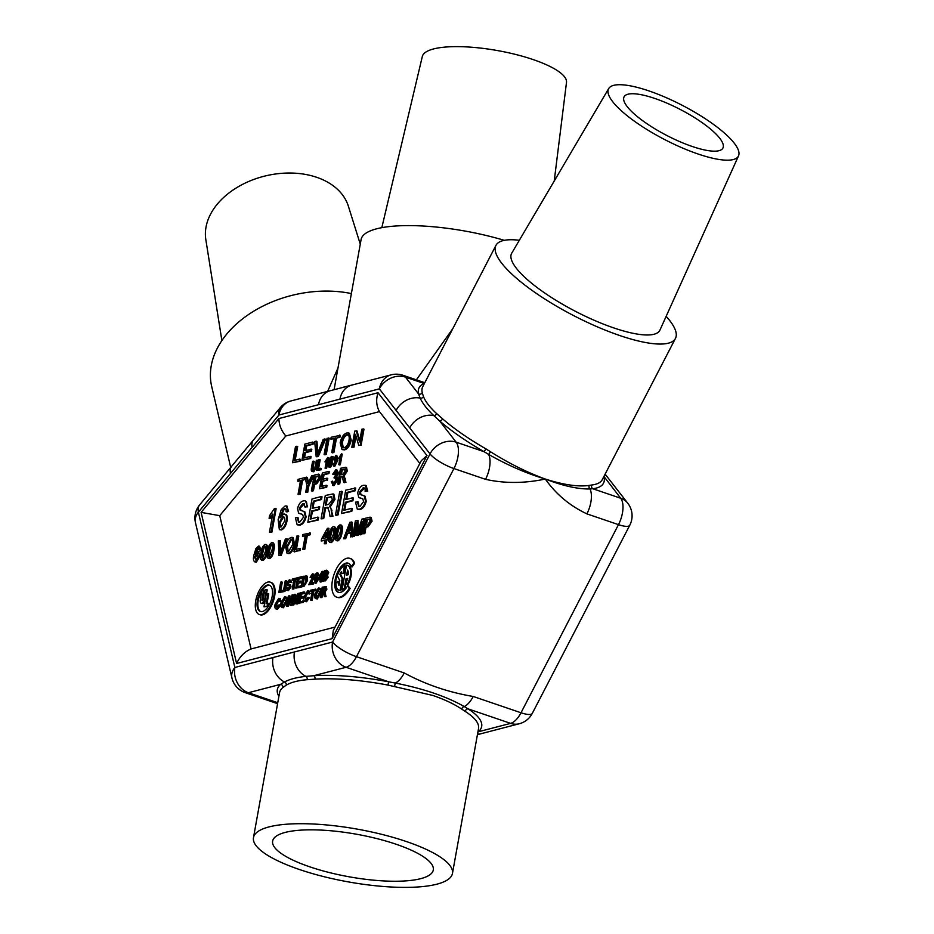 <?xml version="1.0" encoding="UTF-8"?>
<svg xmlns="http://www.w3.org/2000/svg" width="934" height="934" viewBox="0 0 934 934"><rect width="100%" height="100%" fill="white"/><g stroke="black" fill="none" stroke-linecap="round" stroke-linejoin="round"><path stroke-width="1.4" d="M589.272 485.411L591.852 484.991A2.732 2.463 -96.9 0 0 592.775 488.739L590.008 488.961A20.49 9.819 108.8 0 1 590.86 502.212A20.49 9.819 108.8 0 1 586.891 513.875C569.845 505.808 555.987 494.203 545.304 479.049C563.622 484.874 578.286 486.999 589.272 485.411A2.732 2.335 -100.9 0 0 590.008 488.961C578.029 489.218 563.12 485.913 545.304 479.049C524.488 483.462 504.558 483.555 485.517 479.317A20.49 9.819 -71.2 0 0 489.498 467.654A20.49 9.819 -71.2 0 0 488.634 454.414L484.046 451.682L485.984 448.904L490.56 451.776C508.96 463.381 527.208 472.476 545.304 479.049C526.496 473.433 507.606 465.225 488.634 454.414L490.56 451.776M666.152 316.334A101.094 26.607 -152.6 0 1 675.457 338.4A101.094 26.607 -152.6 0 1 619.674 335.504A101.094 26.607 -152.6 0 1 495.942 245.397A101.094 26.607 -152.6 0 1 519.327 240.272M495.942 245.397L422.775 386.594A101.094 26.607 27.4 0 0 422.238 392.712L423.476 396.658C425.624 401.889 430.037 407.551 436.727 413.68L442.623 418.876A101.094 26.607 27.4 0 0 485.984 448.904M738.537 155.85L659.976 330.029A83.5 21.972 -152.6 0 1 613.766 327.916A83.5 21.972 -152.6 0 1 539.35 289.201A83.5 21.972 -152.6 0 1 511.715 253.207L608.688 88.567A73.132 19.252 -152.6 0 1 648.908 90.902A73.132 19.252 -152.6 0 1 738.537 155.85A73.132 19.252 -152.6 0 1 698.072 154.005A73.132 19.252 -152.6 0 1 632.89 120.101A73.132 19.252 -152.6 0 1 608.688 88.567M692.199 146.463A55.666 14.652 -152.6 0 1 624.064 96.844A55.666 14.652 -152.6 0 1 654.781 98.444A55.666 14.652 -152.6 0 1 722.916 148.062A55.666 14.652 -152.6 0 1 692.199 146.463M485.517 479.317L453.936 468.553A20.49 9.819 -71.2 0 0 457.905 456.889A20.49 9.819 -71.2 0 0 456.142 442.167L484.046 451.682A103.826 27.319 -152.6 0 1 439.517 420.825A2.732 1.786 131.1 0 0 442.623 418.876M278.904 696.309A103.826 27.471 10.2 0 1 280.725 684.307L284.485 681.96C289.727 679.193 296.884 677.325 305.943 676.379A20.49 17.151 -104.6 0 1 294.443 651.967L332.551 642.043A20.49 5.394 -152.6 0 0 356.461 656.684L453.936 468.553A20.49 5.394 -152.6 0 1 430.025 453.912A20.49 17.151 142.1 0 1 456.142 442.167L439.517 420.825L433.75 415.56C427.142 409.29 422.612 403.476 420.137 398.094L418.584 393.961A103.826 27.319 -152.6 0 1 424.176 383.5L405.461 377.126L418.584 393.961A2.732 2.58 -12.3 0 0 422.238 392.712M251.059 648.955C244.65 651.675 239.828 656.52 236.606 663.49L201.114 512.381L278.916 418.549L378.025 392.735C375.853 399.624 376.332 405.905 379.461 411.614L285.804 435.991L219.747 515.661L251.059 648.955L335.072 627.076M332.142 638.622L333.321 630.462L421.292 460.672L426.99 455.57L332.142 638.622L236.606 663.49M341.447 453.854L338.61 458.325L340.268 456.399L338.773 464.677L339.532 464.478L341.447 453.854L342.241 454.122L340.326 464.758L339.649 464.525M339.964 458.045L340.209 456.714M336.835 455.535L337.898 460.112L334.792 466.323L333.461 466.054L334.792 466.323M333.625 464.186L334.43 463.696L335.049 465.085M335.843 462.342L334.617 462.248M327.752 457.415L324.915 461.886L326.561 459.96L325.079 468.249L325.838 468.051L327.752 457.415L328.546 457.683L326.631 468.319L325.943 468.086M326.27 461.606L326.515 460.287M320.409 468.775L321.296 468.541L321.074 469.767L316.626 470.444L320.28 469.498L320.502 468.273L317.688 468.996L319.381 459.598L320.175 459.867L318.576 468.775M315.003 469.767L317.128 460.66L317.969 460.439L316.871 466.556L313.766 471.798L312.481 471.6M312.4 467.198L313.404 461.629L314.233 461.408L313.147 467.455L313.941 470.456M342.848 476.492L340.992 476.9L339.719 483.94L338.575 483.765M345.778 467.233L340.513 468.308L337.688 483.999L338.925 483.672L340.186 476.632L342.054 476.223L343.724 482.423L345.148 482.049L343.408 475.604L346.491 470.783L345.778 467.233L346.572 467.514L347.285 471.051L344.202 475.873L345.942 482.329L344.448 482.236M306.936 492.008L308.127 485.353L313.123 475.441L313.917 475.71L308.921 485.622L307.73 492.276L305.698 492.323L307.73 492.276M306.702 477.589L307.403 477.402L308.395 482.516M305.488 479.084L302.581 480.391L300.083 494.261L298.938 494.086M300.456 480.94L298.623 480.94M343.023 589.226L342.871 590.066A13.111 6.281 -71.2 0 0 345.113 588.397L346.152 582.653M346 578.788L347.752 578.333A9.282 4.448 108.8 0 1 346.024 582.442L347.95 584.637A13.111 6.281 -71.2 0 0 351.009 576.22A13.111 6.281 -71.2 0 0 348.3 565.607L347.495 565.339A13.111 6.281 -71.2 0 0 346.502 565.175L342.077 589.798A13.111 6.281 -71.2 0 0 344.319 588.128L346 578.788L347.6 578.846M346.269 581.987L346.794 579.057M338.715 592.413A15.364 7.367 108.8 0 1 337.092 575.648A15.364 7.367 108.8 0 1 348.615 563.365M336.66 597.153L337.454 597.421A20.49 9.819 -71.2 0 0 350.133 588.362L347.822 585.501A15.364 7.367 108.8 0 1 338.306 592.296A15.364 7.367 108.8 0 1 336.298 575.379A15.364 7.367 108.8 0 1 348.23 563.202A15.364 7.367 108.8 0 1 351.196 566.751L353.834 563.085A20.49 9.819 -71.2 0 0 349.876 558.357A20.49 9.819 -71.2 0 0 333.975 574.585A20.49 9.819 -71.2 0 0 336.66 597.153A20.49 9.819 -71.2 0 0 349.339 588.093L347.822 585.501M351.196 566.751L351.99 567.02L354.628 563.354A20.49 9.819 -71.2 0 0 350.67 558.625L349.876 558.357M279.266 599.826L276.721 604.345L277.748 608.081L279.838 605.069L280.597 605.197L277.608 609.26L276.814 608.991C275.086 609.178 274.514 607.614 275.11 604.298L278.717 598.355L280.27 598.624M275.717 605.991L277.725 599.967M279.511 598.624L281.204 601.064L280.328 601.589L280.293 600.854M281.741 602.827L283.469 598.577M285.384 597.095C287.1 596.954 287.695 598.496 287.17 601.718L283.469 607.742L281.846 607.462L283.469 607.742M322.277 591.456L322.872 588.128M325.511 586.774L326.947 589.074L324.915 592.261L326.059 596.522L325.055 596.312M323.596 592.728L322.79 592.938L321.95 597.597L320.339 597.538L322.207 587.159L326.48 586.727M312.598 582.909L313.485 582.688L313.252 584.019L308.664 584.731L312.983 576.465L312.236 575.052L312.867 575.274M313.03 575.321L311.594 577.469L310.94 577.247M313.252 574.13L314.524 576.523M314.186 577.737L310.648 583.423M317.899 572.916L319.089 575.146L318.319 575.472L318.249 574.468M317.63 574.13L316.054 576.43M317.327 576.488L318.494 577.901M318.389 579.419L315.925 583.446L314.968 583.201M314.513 581.508L314.63 579.979M315.097 577.481L316.498 574.013M265.851 544.639C267.801 545.012 268.256 547.406 267.217 551.796C266.704 556.057 265.303 558.917 263.014 560.388L261.368 560.12L263.014 560.388M279.64 540.564L280.025 553.488L285.325 539.093L286.645 538.743L280.34 555.216L279.021 555.555L278.309 540.914L280.433 540.833L280.795 551.282M286.645 538.743L287.438 539.011L281.146 555.485L279.021 555.555M292.412 537.389L293.206 537.657L294.619 544.58C293.661 549.449 291.805 552.449 289.073 553.605L287.042 553.337L285.559 546.635C286.493 541.662 288.361 538.568 291.151 537.377L292.412 537.389L293.825 544.312L294.619 544.58M340.688 525.153C342.638 525.527 343.093 527.92 342.054 532.31C341.54 536.571 340.139 539.432 337.851 540.914L336.205 540.634L337.851 540.914M269.109 518.312L269.599 515.556L274.246 508.785L276.125 508.773L271.922 532.111L269.459 532.275L272.728 514.085L269.109 518.312L269.903 518.58L272.401 515.918M286.761 506.135L288.606 511.225L286.89 511.96L286.901 511.342M285.559 508.902L283.784 510.011L281.321 515.837M284.555 514.284C286.913 514.179 287.742 516.374 287.042 520.857C286.049 525.702 284.193 528.714 281.484 529.905L279.348 529.636L278.134 519.608L281.309 509.474L285.127 505.948L286.399 505.948L287.812 510.956L288.606 511.225M342.311 491.541L338.108 514.879L336.275 515.358L335.481 515.089L339.672 491.751L342.311 491.541M354.815 488.284L355.702 488.05L355.224 490.747L347.868 492.662L346.666 499.34M352.538 498.289L353.426 498.055L352.947 500.752L346.094 502.539L344.728 510.116M354.908 487.781L354.43 490.478L347.074 492.393L345.778 499.573L352.632 497.787L352.153 500.484L345.3 502.258L343.84 510.338L351.534 508.341L352.328 508.61L351.838 511.307L341.517 513.513L345.72 490.175L355.702 488.05M357.372 501.686L358.656 506.45L359.894 506.45L363.606 501.605L362.777 498.814L358.703 497.413L357.687 492.872C358.901 488.4 360.793 485.878 363.361 485.295L365.346 485.283L366.957 490.922L365.124 491.401C365.369 488.587 364.645 487.443 362.952 487.968L359.567 492.171L359.66 494.109L364.225 495.907L365.463 500.963C364.202 505.691 362.205 508.411 359.485 509.123L357.29 509.158L355.539 502.165L358.166 501.955L359.076 506.532M362.696 498.768L359.777 497.939M365.346 485.283L366.14 485.552L367.751 491.191L365.965 491.179M364.552 488.143L360.361 492.44L361.224 495.032M363.513 495.592L365.019 496.188L366.256 501.231C364.996 505.959 362.999 508.68 360.279 509.392L357.29 509.158M296.895 446.172L294.315 460.509L299.651 459.119L299.312 460.987L292.587 462.739L295.494 446.534L297.689 446.44L295.191 460.275M299.557 459.621L300.444 459.388L300.106 461.256L292.587 462.739M312.528 442.576L313.415 442.342L313.077 444.222L306.702 445.88L305.885 450.363M311.034 449.021L310.707 450.9L304.671 452.465L303.655 458.08L310.275 456.352L309.936 458.22L301.927 460.31L304.846 444.105L312.621 442.074L312.283 443.942L305.908 445.611L305.009 450.597L311.828 449.301L311.501 451.169L305.465 452.733L304.542 457.847M310.181 456.854L311.069 456.621L310.73 458.489L301.927 460.31M324.763 438.91L317.525 456.247L316.182 456.598L314.653 441.548L316.171 441.152L317.151 454.461L323.246 439.307L325.569 439.19L318.319 456.516L316.93 456.399M316.171 441.152L316.965 441.42L317.84 452.605M329.212 438.233L326.305 454.438L324.904 454.8L324.11 454.531L327.028 438.326L329.212 438.233M334.209 438.711L330.823 439.12L331.161 437.252L340.303 435.349L339.964 437.217L336.485 438.128L333.905 452.465L332.516 452.827L331.722 452.546L334.302 438.209L330.823 439.12M339.416 435.583L340.303 435.349M348.627 432.991L349.421 433.259L351.207 440.253C349.923 445.705 347.728 448.915 344.611 449.873L342.042 449.604L340.174 442.833C341.424 437.252 343.642 433.96 346.818 432.979L348.627 432.991L350.413 439.984L351.207 440.253M419.856 463.451L379.461 411.614M356.006 436.108L353.998 447.234L352.702 447.094M356.216 430.726L359.532 441.899L361.808 429.266L363.198 428.904L360.279 445.121L358.796 445.506L355.48 434.333L353.204 446.954L351.814 447.316L354.733 431.111L357.01 430.994L359.8 440.393M363.198 428.904L363.991 429.185L361.073 445.39L359.462 445.331M333.099 493.911L333.893 494.179L334.956 499.457L330.379 506.625L332.959 516.222L330.064 516.502L329.328 511.995L327.565 507.267L326.678 507.396L324.798 507.886L325.592 508.154L323.713 518.627L321.074 518.837L325.277 495.499L333.099 493.911L334.162 499.188L334.956 499.457M328.359 507.536L325.592 508.154M321.144 497.051L322.032 496.818L321.541 499.515L314.198 501.43L312.995 508.108M318.949 506.555L318.471 509.252L311.617 511.026L310.17 519.106L317.852 517.109L317.362 519.806L307.846 522.281L312.049 498.943L321.238 496.549L320.747 499.246L313.392 501.161L312.108 508.341L319.743 506.823L319.265 509.52L312.411 511.307L311.057 518.884M317.852 517.109L318.646 517.378L318.167 520.075L307.846 522.281M297.234 517.343L298.518 522.106L299.756 522.106L303.468 517.261L302.639 514.471L298.565 513.07L297.549 508.528C298.763 504.056 300.655 501.535 303.223 500.951C306.013 500.122 307.216 502.002 306.819 506.578L304.974 507.057L304.087 503.613L302.814 503.624L299.429 507.827L299.522 509.766L304.087 511.563L305.325 516.619C304.064 521.347 302.067 524.067 299.347 524.78L297.152 524.815L295.401 517.821L298.028 517.611L298.938 522.188M302.558 514.424L299.639 513.595M305.581 501.114L307.613 506.847L305.827 506.835M304.414 503.8L300.223 508.096L301.087 510.688M303.375 511.248L304.881 511.844L306.118 516.899C304.858 521.616 302.861 524.336 300.141 525.048L297.152 524.815M372.071 521.242L371.23 517.494L370.074 517.167L371.277 520.974L372.071 521.242L368.113 526.753L365.988 527.313L364.832 533.688L362.812 533.746L365.614 518.183L370.074 517.167M357.22 520.366L357.173 532.964L361.902 519.152L363.723 518.674L360.921 534.236L359.695 534.552L362.065 521.394L357.383 535.159L356.099 535.486L356.169 522.923L353.799 536.093L352.573 536.408L355.375 520.845L358.014 520.647L357.991 530.547M363.723 518.674L364.517 518.942L361.715 534.505L360.582 534.318M361.073 526.916L358.177 535.427L356.099 535.486M356.146 527.745L354.593 536.361L352.573 536.408M351.219 521.931L351.873 536.595L350.565 536.933L350.437 532.403L346.736 533.361L344.891 538.404L343.584 538.743L349.841 522.293L352.013 522.199L352.632 536.104M352.643 536.431L351.347 536.723M350.448 532.87L347.53 533.641L345.685 538.684L343.584 538.743M333.998 526.893C335.96 527.266 336.415 529.66 335.364 534.05C334.862 538.311 333.461 541.171 331.173 542.654L329.527 542.374L331.173 542.654M324.88 540.482L321.179 540.973L321.541 538.976L327.379 528.329L328.955 528.399L327.32 537.47M328.161 528.119L326.445 537.704L328.348 537.68L327.986 539.677L326.877 539.969L326.188 543.751L324.285 543.775L324.962 539.98L321.179 540.973M305.173 536.104L303.363 536.104M309.504 533.267L310.392 533.034L310.076 534.832L307.286 535.556L304.811 549.32L302.791 549.367L305.266 535.602L302.488 536.326L302.803 534.54L310.392 533.034M299.569 548.97L300.456 548.748L300.129 550.535L294.875 551.434M298.016 535.777L295.541 549.542L299.662 548.468L299.335 550.266L293.988 551.655L296.79 536.104L298.016 535.777L298.81 536.058L296.428 549.32M272.53 542.899C274.491 543.273 274.935 545.666 273.895 550.056C273.382 554.306 271.981 557.178 269.692 558.649L268.058 558.38L269.692 558.649M259.325 546.332L261.123 549.671L259.967 550.161L259.85 548.667M258.94 548.141L256.395 552.204M258.414 551.702L260.072 556.08L256.371 562.128L254.678 561.848L256.371 562.128M259.745 546.273L258.531 546.063L261.123 549.671M327.309 570.464L328.733 572.659L327.46 575.111L328.114 577.317L325.441 580.843L323.362 580.901M323.573 579.71L324.226 576.115M320.817 581.637L321.062 579.57M320.315 579.769L318.763 579.687M323.327 571.631L322.183 578.018L322.919 577.819L322.685 579.15L320.747 582.057L319.953 581.789L320.409 579.267L317.875 579.921L318.12 578.59L322.02 571.491L323.327 571.631M306.247 575.799L307.438 576.488L307.578 580.493L303.959 586.435L301.974 586.47M306.726 575.963L307.438 576.488L306.644 576.22L306.784 580.224L307.578 580.493M296.849 586.669L297.491 583.12M301.612 577.154L302.488 576.932L302.277 578.123L299.008 578.975L298.53 581.66M300.596 581.602L301.484 581.38L301.262 582.571L298.215 583.365L297.666 586.459M300.106 586.295L300.993 586.062L300.771 587.264L295.751 588.093L297.607 577.726L301.694 576.652L301.484 577.854L302.277 578.123M293.813 580.329L292.937 580.084M296.708 578.438L297.526 578.216L296.802 577.936L296.58 579.127L297.316 579.384M297.304 579.419L295.518 579.886L293.871 589.062L292.26 589.004L293.906 579.827L292.05 580.306L292.272 579.115L296.802 577.936M286.61 587.731L287.462 587.311L288.583 589.424M290.229 587.264L289.867 586.027L288.057 585.408M290.124 580.026L291.723 582.524L290.112 582.466L289.143 580.936L289.937 581.205L288.431 583.073L288.653 584.135M289.703 580.936L287.684 583.668L289.703 584.474L290.264 586.715L287.602 590.335L285.851 587.252L286.668 587.031L287.789 589.156L289.435 586.996L289.073 585.758L287.252 585.139L286.808 583.12L289.33 579.745L290.941 582.151M289.692 584.462L290.509 584.742L291.058 586.984L288.396 590.615L286.633 590.358L288.396 590.615M286.026 580.738L284.17 591.105L283.352 591.315L285.209 580.948L286.026 580.738L286.82 581.006L284.963 591.374L284.228 591.129M281.508 581.917L279.85 591.094L282.593 590.37L282.383 591.572L278.822 592.495L280.69 582.127L282.302 582.186L280.737 590.86M282.512 590.872L283.387 590.65L283.177 591.841L278.822 592.495M315.599 594.012L317.327 589.763M319.241 588.28C320.957 588.14 321.541 589.681 321.027 592.903L317.327 598.928L315.704 598.659L317.327 598.928M315.062 589.494L315.949 589.272L315.727 590.463L313.871 590.953L312.225 600.13L311.489 599.873M312.178 591.397L311.291 591.14M308.757 597.386L305.768 601.449C304.04 601.636 303.468 600.072 304.064 596.756L307.671 590.813L309.364 593.253L308.489 593.779L307.414 592.028L304.881 596.534L305.908 600.282L307.998 597.258L309.551 597.655L306.562 601.729L305.278 601.531M308.465 591.094L310.158 593.522L309.282 594.047L309.247 593.323M307.414 592.028L308.208 592.296L305.675 596.803L306.702 600.55M302.511 601.041L302.301 602.232L298.063 603.329L299.931 592.962L304.017 591.899L303.795 593.09L300.526 593.942L299.954 597.141L303.001 596.347L302.791 597.538L299.744 598.332L299.102 601.928L303.305 601.309L303.095 602.5L298.95 603.107M300.024 597.118L300.596 593.966M303.924 592.401L304.811 592.168L304.589 593.37L301.332 594.211L300.841 596.908M302.908 596.849L303.795 596.616L303.585 597.807L300.538 598.601L299.977 601.694M294.922 599.126L293.883 604.905L293.148 604.648M295.097 594.701L295.798 594.514L296.743 599.301M293.089 604.625L292.272 604.847L294.14 594.468L295.004 594.246L296.382 601.263L297.783 593.522L299.394 593.58L297.526 603.948L295.868 603.901L294.479 596.884L293.089 604.625L293.883 604.905M289.131 600.632L288.092 606.411L287.357 606.154M289.213 595.752L290.591 602.769L291.992 595.028L292.797 594.818L290.941 605.185L290.077 605.419L288.688 598.402L287.298 606.131L286.481 606.353L288.349 595.974L290.007 596.02L290.953 600.807M292.797 594.818L293.603 595.086L291.735 605.466L290.778 605.232M259.278 614.49L260.072 614.77A17.081 8.184 -71.2 0 0 274.631 596.242A17.081 8.184 -71.2 0 0 271.094 582.442L270.3 582.174A17.081 8.184 -71.2 0 0 255.741 600.69A17.081 8.184 -71.2 0 0 259.278 614.49A17.081 8.184 -71.2 0 0 273.837 595.974A17.081 8.184 -71.2 0 0 270.3 582.174M339.042 590.171A13.111 6.281 -71.2 0 0 340.034 590.335L342.124 578.73L339.894 574.247A9.282 4.448 108.8 0 1 341.447 571.655L341.085 573.686L343.128 573.161L344.459 565.712A13.111 6.281 -71.2 0 0 337.326 575.694L339.824 580.714L338.972 585.455A9.282 4.448 108.8 0 1 338.108 581.275L335.983 582.723A13.111 6.281 -71.2 0 0 339.042 590.171L339.836 590.44A13.111 6.281 -71.2 0 0 340.828 590.603L342.918 578.998L340.688 574.515A9.282 4.448 108.8 0 1 341.12 573.674M339.17 584.322A9.282 4.448 108.8 0 1 338.902 581.543L338.108 582.08M341.972 573.464L343.922 573.429L345.253 565.981L344.459 565.712M319.475 474.39L320.736 478.231L316.743 483.789L314.606 484.349L313.439 490.782L312.295 490.607M326.129 485.75L327.017 485.528L326.69 487.338L319.498 488.727L325.896 487.069L326.223 485.26L321.062 486.602L322.032 481.173L326.643 479.971L322.825 481.442L321.938 486.369M328.406 471.939L329.293 471.705L328.966 473.515L324.028 474.799L323.246 479.13M326.877 478.663L327.764 478.43L327.437 480.239M336.789 469.755L338.563 473.094L336.812 476.515L337.758 479.959L333.987 485.633L332.738 485.423M332.422 481.15L331.266 481.64L333.193 485.353L336.964 479.679L336.018 476.247L337.769 472.826L335.995 469.487L332.714 474.168L333.8 474.075L335.715 471.285L336.637 473.176L333.963 477.869L334.734 477.472L335.843 479.959L333.555 483.532L332.422 481.15L334.349 483.812M335.61 477.718L334.757 478.138L334.932 477.437M336.509 471.553L334.594 474.355L333.613 474.098M329.585 461.408L330.998 457.835M332.457 456.668L333.683 458.944L331.663 456.399L329.936 457.999L328.488 462.622C327.834 465.576 328.219 467.093 329.644 467.187L330.438 467.455L329.037 467.187L332.177 463.066L331.045 460.065L329.352 461.84L330.694 458.115L331.395 457.637L332.107 459.014L332.889 458.676M333.636 458.968L332.901 459.283L332.819 458.267M332.189 457.905L330.566 460.299M331.839 460.334L332.889 463.743M332.177 463.066L332.971 463.334L330.438 467.455M329.118 463.906L329.293 462.809M347.156 584.369A13.111 6.281 -71.2 0 0 350.215 575.939A13.111 6.281 -71.2 0 0 347.495 565.339M332.341 460.345L331.045 460.065M333.041 456.668L331.663 456.399M331.313 461.594L330.613 461.349L331.407 463.299L329.807 465.973L328.978 463.871L331.021 461.349M328.978 463.871L330.601 466.253L332.2 463.568M331.407 461.618L329.772 464.14M333.963 477.869L334.757 478.138M332.714 474.168L333.508 474.437M337.769 472.826L338.563 473.094M333.193 485.353L333.987 485.633M336.964 479.679L337.758 479.959M326.643 479.971L326.97 478.161L322.358 479.364L323.234 474.53L328.173 473.246L328.499 471.437L322.323 473.048L319.498 488.727M328.499 471.437L329.293 471.705M323.234 474.53L324.028 474.799M328.173 473.246L328.966 473.515M326.97 478.161L327.764 478.43M322.032 481.173L322.825 481.442M326.223 485.26L327.017 485.528M325.896 487.069L326.69 487.338M319.942 477.963L318.728 474.122L314.233 475.149L311.407 490.84L312.645 490.513L313.801 484.081L315.949 483.52L319.942 477.963L320.736 478.231M315.949 483.52L316.743 483.789M314.128 482.271L315.143 476.632L318.225 475.966L318.692 478.348L316.241 481.722L314.128 482.271M315.143 476.632L315.937 476.912L315.015 482.037M317.233 476.095L318.027 476.363L315.937 476.912M319.019 476.235L318.027 476.363M311.407 490.84L312.213 491.109M342.124 578.73L342.918 578.998M340.034 590.335L340.828 590.603M343.128 573.161L343.922 573.429M339.894 574.247L340.688 574.515M272.168 596.417A13.917 6.666 -71.2 0 0 269.284 585.163A13.917 6.666 -71.2 0 0 257.422 600.247A13.917 6.666 -71.2 0 0 260.306 611.501A13.917 6.666 -71.2 0 0 272.168 596.417M269.669 585.326A13.917 6.666 -71.2 0 0 261.952 590.778M261.905 590.86A13.917 6.666 -71.2 0 0 258.216 600.527A13.917 6.666 -71.2 0 0 260.703 611.607M268.035 603.831L268.922 603.597L268.467 606.084M267.953 593.65L266.272 594.082L263.983 606.843L268.42 606.166L267.661 605.886L268.128 603.329L266.108 603.854L267.953 593.65L268.747 593.919L266.996 603.621M266.435 589.611L264.766 590.043L263.014 599.803L261.835 600.107L263.586 590.346L261.917 590.79L260.294 599.791A4.273 2.043 108.8 0 0 261.181 603.236A4.273 2.043 108.8 0 0 264.824 598.612L266.435 589.611L267.229 589.879L266.482 594.024M265.093 600.655A4.273 2.043 108.8 0 1 261.975 603.516L261.181 603.236M262.606 600.725L264.38 590.615L263.586 590.346M261.835 600.107L262.629 600.375M263.983 606.843L267.661 605.886M290.941 605.185L291.735 605.466M287.298 606.131L288.092 606.411M298.6 593.312L296.732 603.679L297.526 603.948M296.732 603.679L295.868 603.901M292.272 604.847L293.066 605.115M304.017 591.899L304.811 592.168M303.795 593.09L304.589 593.37M300.526 593.942L301.332 594.211M303.001 596.347L303.795 596.616M299.744 598.332L300.538 598.601M302.301 602.232L303.095 602.5M298.063 603.329L298.857 603.609M305.768 601.449L306.562 601.729M307.671 590.813L309.224 591.094M309.364 593.253L310.158 593.522M304.881 596.534L305.675 596.803M315.155 589.004L314.933 590.195L313.077 590.673L311.431 599.85L310.613 600.072L312.26 590.895L310.403 591.374L310.625 590.183L315.949 589.272M314.933 590.195L315.727 590.463M313.077 590.673L313.871 590.953M311.431 599.85L312.225 600.13M310.613 600.072L311.407 600.34M318.447 588.011C320.152 587.871 320.747 589.412 320.234 592.635L316.533 598.659C314.851 598.799 314.244 597.316 314.711 594.187L318.447 588.011L320.07 588.292M320.234 592.635L321.027 592.903M316.743 597.456L319.416 592.833L318.237 589.214L315.529 593.989L316.171 597.456M319.148 589.459L316.322 594.257L315.529 593.989M316.322 594.257L317.537 597.725M282.383 591.572L283.177 591.841M284.17 591.105L284.963 591.374M283.352 591.315L284.146 591.596M290.112 582.466L291.723 582.524M287.637 582.804L288.431 583.073M290.264 586.715L291.058 586.984M288.524 585.641L287.252 585.139M296.58 579.127L294.724 579.617L295.518 579.886M294.724 579.617L293.078 588.794L293.871 589.062M293.078 588.794L292.26 589.004M301.484 577.854L299.008 578.975M298.215 578.706L297.642 581.894L300.69 581.1L300.468 582.302L301.262 582.571M300.468 582.302L298.215 583.365M297.421 583.096L296.779 586.68L300.993 586.062M300.199 585.793L299.977 586.996L300.771 587.264M299.977 586.996L295.751 588.093M305.932 575.694L306.644 576.22L302.955 576.325L301.087 586.704L301.892 586.972M306.784 580.224L303.165 586.167L301.087 586.704M303.317 584.976L304.823 583.89L305.978 580.411L305.651 576.967L303.562 577.317L302.126 585.291L303.317 584.976M305.651 576.967L304.356 577.586L303.013 585.058M306.445 577.247L305.523 577.282M304.11 585.256L305.616 584.159L306.842 580.236M304.356 577.586L303.562 577.317M322.534 571.363L321.389 577.737L322.125 577.551L321.891 578.882L322.685 579.15M321.891 578.882L321.144 579.068L321.938 579.337M321.144 579.068L320.689 581.602L321.483 581.87M320.689 581.602L319.953 581.789M319.031 578.356L320.642 577.936L321.319 574.2L319.031 578.356M320.852 576.757L320.14 578.064M327.951 572.32L326.666 574.842L327.32 577.037L324.647 580.563L322.475 581.135L324.343 570.767L326.515 570.195L328.733 572.659M326.666 574.842L327.46 575.111M327.32 577.037L328.114 577.317M324.647 580.563L325.441 580.843M325.557 574.632L327.098 572.729L326.048 571.456L324.939 571.748L324.367 574.935L325.557 574.632M326.842 571.386L326.048 571.456L327.098 571.666M324.88 579.372L326.503 577.235L325.429 575.799L324.156 576.138L323.503 579.722L324.88 579.372M325.254 574.702L325.733 572.017L324.939 571.748M322.475 581.135L323.269 581.403M260.329 549.402L259.173 549.893L258.146 547.873L257.107 548.585L255.145 554.037L257.621 551.434L259.15 551.714M257.621 551.434L260.072 556.08M259.278 555.812L255.577 561.848C253.488 561.719 252.927 559.489 253.873 555.158L255.998 548.41L258.531 546.063M255.811 560.085L258.158 556.162L256.99 553.313L254.608 556.991L255.811 560.085M257.107 548.585L257.901 548.853M271.736 542.631C273.685 543.004 274.141 545.386 273.102 549.787C272.588 554.037 271.187 556.909 268.899 558.38L267.229 557.388L267.533 551.235C268.046 546.974 269.447 544.102 271.736 542.631L273.347 542.899M273.102 549.787L273.895 550.056M269.226 556.594L271.992 550.068C272.81 546.927 272.623 545.047 271.397 544.429L270.054 545.795L268.642 550.943C267.825 554.06 268.011 555.94 269.226 556.594M272.191 544.697L270.848 546.063L269.436 551.212L268.642 550.943M270.848 546.063L270.054 545.795M269.436 551.212C268.618 554.329 268.805 556.22 270.019 556.862M293.988 551.655L294.782 551.936M309.598 532.765L309.282 534.563L306.492 535.287L307.286 535.556M306.492 535.287L304.017 549.052L304.811 549.32M304.017 549.052L302.791 549.367M327.554 537.412L327.192 539.408L327.986 539.677M327.192 539.408L326.083 539.689L326.877 539.969M326.083 539.689L325.394 543.483L326.188 543.751M325.394 543.483L324.285 543.775M322.919 538.614L325.324 537.984L326.34 532.38L322.919 538.614M333.204 526.624C335.166 526.998 335.621 529.391 334.57 533.781C334.068 538.031 332.667 540.903 330.379 542.374L328.71 541.381L329.002 535.229C329.515 530.967 330.916 528.107 333.204 526.624L334.827 526.893M334.57 533.781L335.364 534.05M330.694 540.588L333.461 534.061C334.29 530.932 334.092 529.041 332.878 528.422L331.523 529.788L330.122 534.937C329.293 538.054 329.492 539.945 330.694 540.588L330.297 540.576M333.671 528.691L332.317 530.057L330.916 535.205C330.087 538.323 330.286 540.214 331.488 540.856M330.916 535.205L330.122 534.937M351.873 536.595L352.667 536.863M346.736 533.361L347.53 533.641M344.891 538.404L345.685 538.684M350.285 526.834L350.203 523.904L347.425 531.469L350.39 530.699L350.285 526.834M350.273 526.286L349.888 527.208L349.094 526.939M349.888 527.208L348.417 531.212M357.197 530.781L357.827 531.002M360.921 534.236L361.715 534.505M359.695 534.552L360.489 534.82M357.383 535.159L358.177 535.427M353.799 536.093L354.593 536.361M371.277 520.974L367.319 526.484L368.113 526.753M367.319 526.484L365.194 527.045L365.988 527.313M365.194 527.045L364.038 533.419L364.832 533.688M364.038 533.419L362.812 533.746M367.611 524.698L370.039 521.359L369.572 519L366.525 519.654L365.509 525.247L367.611 524.698M370.366 519.269L366.525 519.654M367.319 519.934L366.397 525.013M304.974 507.057L305.78 507.325M302.814 503.624L303.608 503.905M299.429 507.827L300.223 508.096M299.522 509.766L300.316 510.046M304.087 511.563L304.881 511.844M305.325 516.619L306.118 516.899M299.347 524.78L300.141 525.048M321.238 496.549L322.032 496.818M320.747 499.246L321.541 499.515M313.392 501.161L314.198 501.43M318.471 509.252L319.265 509.52M311.617 511.026L312.411 511.307M317.362 519.806L318.167 520.075M334.162 499.188L329.585 506.356L331.979 510.338M331.185 510.069L332.165 515.953L332.959 516.222M332.165 515.953L330.064 516.502M324.798 507.886L322.919 518.358L323.713 518.627M322.919 518.358L321.074 518.837M328.768 504.29L332.317 499.737L331.593 496.678L326.631 497.717L325.277 505.189L328.768 504.29M331.944 496.888L326.631 497.717M327.425 497.985L326.164 504.967M360.279 445.121L361.073 445.39M353.204 446.954L353.998 447.234M351.814 447.316L352.608 447.596M350.413 439.984C349.129 445.436 346.934 448.635 343.817 449.604L344.611 449.873M343.817 449.604L342.042 449.604M344.144 447.736C346.502 446.954 348.137 444.491 349.024 440.334C349.608 436.271 348.767 434.438 346.491 434.847C344.051 435.653 342.404 438.209 341.564 442.494L342.86 447.736L344.144 447.736M348.137 435.034L347.285 435.116C344.844 435.921 343.198 438.478 342.358 442.763L341.564 442.494M347.285 435.116L346.491 434.847M342.358 442.763L343.28 447.818M339.509 435.081L339.17 436.949L339.964 437.217M339.17 436.949L336.485 438.128M335.691 437.848L333.111 452.184L333.905 452.465M333.111 452.184L331.722 452.546M328.418 437.964L325.499 454.169L326.305 454.438M325.499 454.169L324.11 454.531M317.023 451.998L317.817 452.278M317.525 456.247L318.319 456.516M316.182 456.598L316.976 456.866M312.621 442.074L313.415 442.342M312.283 443.942L313.077 444.222M305.908 445.611L306.702 445.88M310.707 450.9L311.501 451.169M304.671 452.465L305.465 452.733M310.275 456.352L311.069 456.621M309.936 458.22L310.73 458.489M299.651 459.119L300.444 459.388M299.312 460.987L300.106 461.256M366.957 490.922L367.751 491.191M359.567 492.171L360.361 492.44M359.66 494.109L360.454 494.378M364.225 495.907L365.019 496.188M365.463 500.963L366.256 501.231M359.485 509.123L360.279 509.392M354.43 490.478L355.224 490.747M347.074 492.393L347.868 492.662M352.632 497.787L353.426 498.055M352.153 500.484L352.947 500.752M345.3 502.258L346.094 502.539M351.534 508.341L351.044 511.038L351.838 511.307M351.044 511.038L341.517 513.513M341.517 491.272L337.314 514.611L338.108 514.879M337.314 514.611L335.481 515.089M287.812 510.956L286.096 511.692L285.921 509.45L284.531 508.668L282.99 509.731L280.037 517.915L283.749 514.004C286.119 513.91 286.948 516.093 286.248 520.577L287.042 520.857M286.248 520.577C285.255 525.433 283.399 528.446 280.69 529.636L281.484 529.905M280.69 529.636L279.348 529.636M281.041 526.974L284.555 521.114C285.068 518.02 284.485 516.584 282.804 516.817L279.231 522.351C278.752 525.538 279.359 527.091 281.041 526.974L280.223 526.986M283.726 516.817L282.804 516.817L283.597 517.097L280.037 522.62L279.231 522.351M280.037 522.62L280.644 527.045M284.531 508.668L285.325 508.948M282.99 509.731L283.784 510.011M275.332 508.505L271.129 531.843L271.922 532.111M271.129 531.843L269.459 532.275M339.894 524.885C341.844 525.258 342.299 527.652 341.26 532.041C340.747 536.291 339.346 539.163 337.057 540.634L335.388 539.642L335.691 533.489C336.193 529.228 337.594 526.367 339.894 524.885L341.505 525.153M341.26 532.041L342.054 532.31M337.384 538.848L340.139 532.322C340.968 529.193 340.77 527.301 339.556 526.683L338.213 528.049L336.8 533.197C335.983 536.314 336.17 538.206 337.384 538.848L336.987 538.836M340.35 526.951L339.007 528.317L337.594 533.466L336.8 533.197M339.007 528.317L338.213 528.049M337.594 533.466C336.777 536.583 336.964 538.474 338.178 539.116M293.825 544.312C292.867 549.169 291.011 552.181 288.279 553.337L289.073 553.605M288.279 553.337L287.042 553.337M288.594 551.55L292.611 544.615C293.276 540.973 292.692 539.152 290.836 539.175L286.773 546.343C286.154 549.881 286.761 551.609 288.594 551.55L287.742 551.539M291.688 539.187L290.836 539.175L291.63 539.443L287.567 546.612L286.773 546.343M287.567 546.612L288.174 551.609M280.002 551.107L280.76 551.364M280.34 555.216L281.146 555.485M265.058 544.37C267.007 544.744 267.463 547.126 266.423 551.527C265.91 555.777 264.509 558.649 262.221 560.12L260.551 559.127L260.855 552.975C261.357 548.713 262.758 545.841 265.058 544.37L266.669 544.639M266.423 551.527L267.217 551.796M262.536 558.334L265.303 551.807C266.132 548.667 265.933 546.787 264.719 546.168L263.376 547.534L261.964 552.683C261.146 555.8 261.333 557.68 262.536 558.334L262.15 558.322M265.513 546.437L264.17 547.803L262.758 552.951C261.94 556.069 262.127 557.96 263.33 558.602M262.758 552.951L261.964 552.683M317.595 579.15L315.132 583.178L313.999 578.718L315.4 574.212L317.105 572.647L318.296 574.865L317.525 575.192L316.836 573.861L316.147 574.328L314.84 577.959L316.486 576.231L317.992 579.29M315.132 583.178L315.925 583.446M315.283 581.987L316.848 579.384L316.066 577.481L314.478 579.932L315.283 581.987M317.642 579.652L316.859 577.749L315.272 580.201L316.077 582.267M315.272 580.201L314.478 579.932M312.236 575.052L310.8 577.2L311.594 577.469M310.8 577.2L310.076 577.259L310.87 577.539M310.076 577.259L312.458 573.85L313.906 574.118M312.458 573.85L314.489 576.511M313.731 576.255L311.361 580.925L312.154 581.193M311.361 580.925L309.854 583.155L312.692 582.419L312.446 583.738L308.664 584.731M312.446 583.738L313.252 584.019M324.717 586.505L326.947 589.074M326.153 588.794L324.121 591.993L325.266 592.646M324.472 592.378L325.627 593.907M324.834 593.639L325.266 596.254L324.332 596.499L325.125 596.768M324.332 596.499L323.222 592.389L321.997 592.67L322.79 592.938M321.997 592.67L321.156 597.316L321.95 597.597M321.156 597.316L320.339 597.538M323.759 591.07L325.336 589.039L324.53 587.696L322.802 588.151L322.207 591.467L323.759 591.07M324.553 591.339L326.048 589.284M325.301 587.976L323.596 588.42L323.094 591.245M284.59 596.826C286.306 596.686 286.901 598.227 286.376 601.449L282.675 607.474C280.994 607.614 280.387 606.131 280.854 603.002L284.59 596.826L286.224 597.106M286.376 601.449L287.17 601.718M282.885 606.271L285.559 601.648L284.38 598.029L281.671 602.804L282.313 606.271M285.29 598.274L282.465 603.072L281.671 602.804M282.465 603.072L283.679 606.54M278.717 598.355L281.204 601.064M280.41 600.796L279.535 601.321L280.328 601.589M279.535 601.321L278.46 599.57L279.254 599.838M278.939 599.558L275.927 604.076L276.954 607.812L279.044 604.8L279.803 604.928L276.814 608.991L277.608 609.26M349.339 588.093L350.133 588.362M353.834 563.085L354.628 563.354M344.319 588.128L345.113 588.397M348.417 574.667A9.282 4.448 -71.2 0 0 347.576 570.055L346.666 575.134L348.417 574.667M348.16 571.456L347.541 574.9M342.077 589.798L342.871 590.066M298.051 494.319L299.289 493.993L301.787 480.111L304.589 479.387L304.916 477.578L298.063 479.352L297.736 481.173L300.55 480.438L298.051 494.319L298.845 494.588M297.736 481.173L298.53 481.442M301.787 480.111L302.581 480.391M304.589 479.387L305.383 479.656M299.289 493.993L300.083 494.261M308.127 485.353L308.921 485.622M313.123 475.441L311.664 475.815L307.858 483.602L306.609 477.134L305.149 477.507L306.889 485.68L305.698 492.323M337.688 483.999L338.482 484.267M346.491 470.783L347.285 471.051M345.148 482.049L345.942 482.329M344.483 478.103L345.276 478.371M343.724 482.423L344.529 482.691M340.186 476.632L340.992 476.9M341.459 476.305L342.253 476.573M345.078 469.335L344.039 469.113L345.241 471.156L342.86 474.215L340.513 474.822L341.424 469.79L344.763 469.101M341.424 469.79L342.218 470.071L341.4 474.589M344.833 469.382L342.218 470.071M338.925 483.672L339.719 483.94M313.147 470.187L312.353 467.187L313.439 461.139L312.61 461.361L311.501 467.479C310.894 470.467 311.372 471.81 312.96 471.53L316.066 466.288L317.175 460.17L316.334 460.392L315.248 466.44L312.645 470.187M312.353 467.187L313.147 467.455M319.381 459.598L318.541 459.82L316.626 470.444M320.28 469.498L321.074 469.767M325.838 468.051L326.631 468.319M334.652 462.248L336.263 460.509L334.255 464.817L333.636 463.416L332.843 463.754L333.998 466.054L337.104 459.843L336.042 455.255L333.578 459.259L335.446 462.517M333.636 463.416L334.43 463.696M335.108 460.964L334.337 459.131L335.936 456.457L336.637 458.442L334.711 460.964M334.337 459.131L335.901 461.233M337.291 458.664L336.73 456.726L335.131 459.411M337.898 460.112L337.104 459.843L337.431 458.711M338.773 464.677L339.567 464.957M339.532 464.478L340.326 464.758M219.747 515.661L201.114 512.381M285.804 435.991C281.309 430.656 279.009 424.83 278.916 418.549M423.476 396.658A2.732 2.487 158 0 1 420.137 398.094A20.49 17.151 142.1 0 0 396.133 410.411L379.344 388.871L318.471 404.714A20.49 17.151 -104.6 0 1 330.332 390.692L290.813 400.978A20.49 20.49 0 0 0 280.2 407.726L199.631 504.897A20.49 20.49 0 0 0 195.463 522.666L231.936 677.956A20.49 20.49 0 0 0 245.28 692.666L277.573 703.676M318.471 404.714L278.951 415.011L252.133 447.351A20.49 11.185 -140.3 0 1 253.383 440.066M252.133 447.351L230.476 473.48A20.49 11.185 -140.3 0 1 231.725 466.194M325.487 571.608L327.145 572.425M416.366 379.846L452.792 328.675M334.08 389.688L361.096 239.536A101.094 26.747 10.2 0 1 504.278 240.33M341.669 387.645L357.932 383.5M381.819 227.674L422.331 56.449A73.249 19.381 10.2 0 1 533.174 59.589A73.249 19.381 10.2 0 1 566.494 82.39L554.224 181.033M327.612 391.404L337.98 367.984M351.371 293.58A101.094 70.435 166.8 0 0 249.506 313.882A101.094 70.435 166.8 0 0 211.703 386.559L230.698 467.432M360.267 244.124L348.382 206.227A73.307 51.078 166.8 0 0 316.708 177.308A73.307 51.078 166.8 0 0 239.524 186.018A73.307 51.078 166.8 0 0 205.842 239.711L221.883 340.56M603.773 476.76A2.732 2.58 167.7 0 0 604.064 476.912A103.826 27.319 -152.6 0 1 592.775 488.739L620.69 498.242A20.49 9.819 108.8 0 1 622.453 512.976A20.49 9.819 108.8 0 1 618.483 524.639L586.891 513.875M603.924 476.457L620.69 498.242A20.49 17.151 142.1 0 1 627.753 503.204L607.474 477.169A20.49 17.151 142.1 0 0 604.882 474.6M436.727 413.68A2.732 2.008 132.4 0 1 433.75 415.56A20.49 17.151 142.1 0 0 409.746 427.889L430.025 453.912L332.551 642.043A20.49 17.151 75.4 0 0 346.07 667.285A20.49 9.819 108.8 0 0 356.461 656.684L404.259 672.97C425.437 684.447 448.425 692.281 473.211 696.472A20.49 9.819 108.8 0 1 464.256 706.559L468.039 708.859A103.826 27.471 10.2 0 1 478.278 731.789L477.893 732.058M452.453 873.442A101.094 26.747 10.2 0 1 299.394 869.496A101.094 26.747 10.2 0 1 253.476 837.646A101.094 26.747 10.2 0 1 406.535 841.592A101.094 26.747 10.2 0 1 452.453 873.442L478.535 728.543A101.094 26.747 -169.8 0 0 465.237 711.428L461.746 709.116C454.146 704.026 444.514 699.473 432.827 695.445L387.949 685.089L388.661 681.808L395.292 683.058C423.592 688.673 446.569 696.507 464.256 706.559A2.732 2.078 123.9 0 0 461.746 709.116M465.237 711.428A2.732 2.218 122.5 0 1 468.039 708.859L510.618 723.371A20.49 9.819 108.8 0 0 521.009 712.759L618.483 524.639A20.49 5.394 -152.6 0 0 629.785 525.223A20.49 20.49 0 0 0 627.753 503.204M387.949 685.089A101.094 26.747 -169.8 0 0 315.003 679.158L307.158 679.695C298.109 680.477 291.151 682.287 286.259 685.136L282.862 687.517A101.094 26.747 -169.8 0 0 279.546 692.736L253.476 837.646M396.214 844.278A81.62 21.599 10.2 0 1 433.341 869.694A81.62 21.599 10.2 0 1 390.447 881.194A81.62 21.599 10.2 0 1 309.714 866.81A81.62 21.599 10.2 0 1 272.693 840.787A81.62 21.599 10.2 0 1 396.214 844.278M230.476 473.48L198.382 512.171L234.866 667.471A20.49 17.151 -104.6 0 0 248.386 692.724L280.725 684.307A2.732 2.569 -130.2 0 1 282.862 687.517M307.158 679.695A2.732 2.008 85.1 0 0 305.943 676.379L313.731 675.714A103.826 27.471 10.2 0 1 388.661 681.808L346.07 667.285L313.731 675.714A2.732 1.786 86.5 0 1 315.003 679.158M477.951 731.731A2.732 2.569 -130.2 0 1 478.278 731.789L510.618 723.371A20.49 17.151 -104.6 0 0 519.281 723.757A20.49 20.49 0 0 0 532.31 713.354A20.49 5.394 -152.6 0 1 521.009 712.759L473.211 696.472M519.281 723.757L481.173 733.68A20.49 17.151 -104.6 0 1 477.519 734.136M286.259 685.136A2.732 2.475 -120.5 0 0 284.485 681.96A20.49 17.151 -104.6 0 1 272.973 657.548L294.443 651.967M404.259 672.97A20.49 9.819 108.8 0 1 395.292 683.058L394.603 686.233M339.929 399.133A20.49 17.151 -104.6 0 1 351.791 385.1L330.332 390.692M257.936 553.547L255.402 557.259L256.605 560.353M326.456 576.021L324.95 576.406L324.39 579.5M378.025 392.735L426.99 455.57M231.936 677.956A20.49 14.279 166.8 0 1 234.866 667.471L272.973 657.548M409.746 427.889L396.133 410.411M199.631 504.897A20.49 11.185 -140.3 0 0 198.382 512.171A20.49 14.279 166.8 0 0 195.463 522.666M277.748 702.73L248.386 692.724A20.49 9.819 108.8 0 1 245.28 692.666M264.824 598.612L265.419 598.811M331.301 496.97L330.508 496.701M280.2 407.726A20.49 11.185 -140.3 0 0 278.951 415.011A20.49 17.151 -104.6 0 1 290.813 400.978M591.852 484.991A101.094 26.607 27.4 0 0 602.29 479.597L675.457 338.4M391.206 374.838A20.49 20.49 0 0 1 402.974 375.281A20.49 9.819 -71.2 0 1 405.461 377.126A20.49 17.151 142.1 0 0 379.344 388.871A20.49 17.151 75.4 0 1 391.206 374.838L351.791 385.1M306.118 575.741L306.912 576.009M286.399 505.948L287.193 506.216M605.139 474.122L607.474 477.169M629.785 525.223L532.31 713.354M481.173 733.68L477.426 734.684M402.974 375.281L424.783 382.707"/></g></svg>
